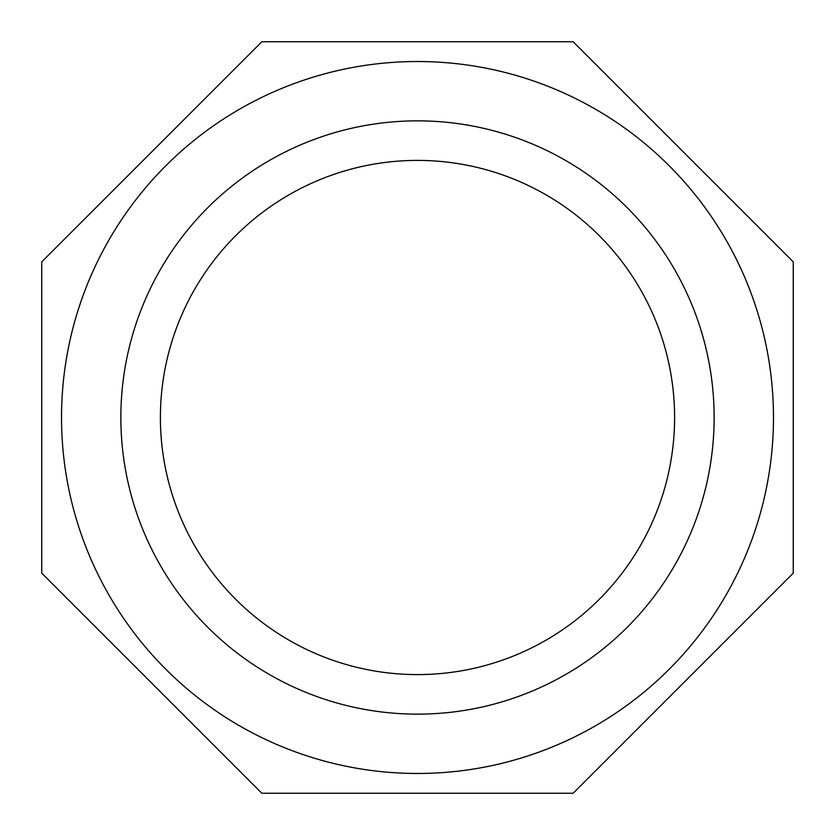 <?xml version="1.0" encoding="UTF-8"?>
<svg xmlns="http://www.w3.org/2000/svg" width="835" height="835" viewBox="0 0 835 835"><rect width="100%" height="100%" fill="white"/><g stroke="black" fill="none" stroke-linecap="round" stroke-linejoin="round"><path stroke-width="0.63" stroke-dasharray="4.17 3.13" d="M120.856 417.5A296.644 296.644 0 0 0 565.827 674.398A296.644 296.644 0 0 0 565.827 160.602A296.644 296.644 0 0 0 120.856 417.5A296.644 296.644 0 0 0 565.827 674.398A296.644 296.644 0 0 0 565.827 160.602A296.644 296.644 0 0 0 120.856 417.5A296.644 296.644 0 0 0 565.827 674.398A296.644 296.644 0 0 0 565.827 160.602A296.644 296.644 0 0 0 120.856 417.5M160.404 417.5A257.096 257.096 0 0 0 546.048 640.153A257.096 257.096 0 0 0 546.048 194.847A257.096 257.096 0 0 0 160.404 417.5M61.529 417.5A355.971 355.971 0 0 0 595.491 725.782A355.971 355.971 0 0 0 595.491 109.218A355.971 355.971 0 0 0 61.529 417.5M573.144 41.75L261.856 41.75L41.75 261.856L41.75 573.144L261.856 793.25L573.144 793.25L793.25 573.144L793.25 261.856L573.144 41.75"/><path stroke-width="1.25" d="M120.856 417.5A296.644 296.644 0 0 0 565.827 674.398A296.644 296.644 0 0 0 565.827 160.602A296.644 296.644 0 0 0 120.856 417.5M160.404 417.5A257.096 257.096 0 0 1 546.048 194.847A257.096 257.096 0 0 1 546.048 640.153A257.096 257.096 0 0 1 160.404 417.5M61.529 417.5A355.971 355.971 0 0 0 595.491 725.782A355.971 355.971 0 0 0 595.491 109.218A355.971 355.971 0 0 0 61.529 417.5M573.144 41.75L261.856 41.75L41.75 261.856L41.75 573.144L261.856 793.25L573.144 793.25L793.25 573.144L793.25 261.856L573.144 41.75"/></g></svg>
